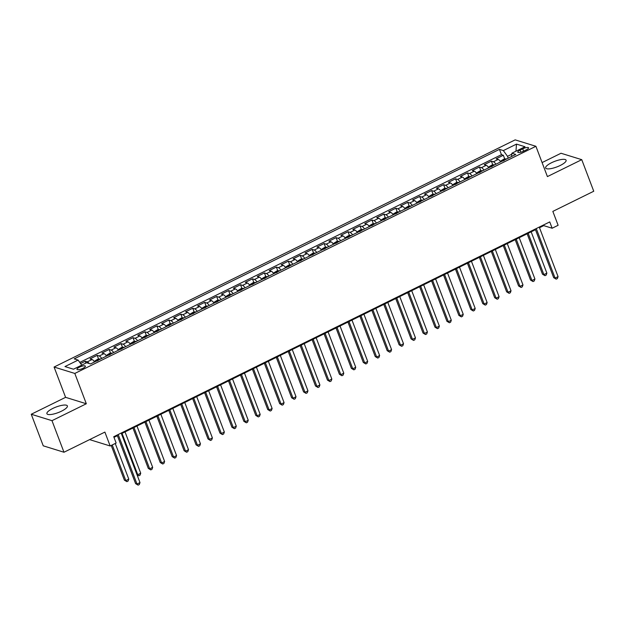 <?xml version="1.0" encoding="UTF-8"?>
<svg xmlns="http://www.w3.org/2000/svg" width="625" height="625" viewBox="0 0 625 625"><rect width="100%" height="100%" fill="white"/><g stroke="black" fill="none" stroke-linecap="round" stroke-linejoin="round"><path stroke-width="0.94" d="M61.516 411.164A10.953 2.984 -20.8 0 0 67.383 405.922A10.953 2.984 -20.8 0 0 52.773 408.461A10.953 2.984 -20.8 0 0 46.906 413.703A10.953 2.984 -20.8 0 0 61.516 411.164M560.234 165.469A10.953 2.984 -20.8 0 0 566.102 160.227A10.953 2.984 -20.8 0 0 551.492 162.758A10.953 2.984 -20.8 0 0 545.625 168A10.953 2.984 -20.8 0 0 560.234 165.469M82.969 368.305A4.492 1.227 -20.8 0 0 85.375 366.156A4.492 1.227 -20.8 0 0 79.383 367.195A4.492 1.227 -20.8 0 0 76.977 369.344A4.492 1.227 -20.8 0 0 82.969 368.305M31.25 414.25L43.242 445.82L63.977 452.242L51.984 420.672L86.328 403.758L74.812 373.445L54.078 367.031L65.594 397.336L31.25 414.25L51.984 420.672M74.812 373.445L535.906 146.289L515.164 139.867L54.078 367.031M535.906 146.289L547.414 176.594L581.758 159.672L561.023 153.25L542.094 162.578M581.758 159.672L593.75 191.242L552.836 211.398L558.117 225.289L552.141 228.234L549.742 221.922L113.742 436.719L116.141 443.039L110.164 445.977L104.891 432.086L63.977 452.242M500.695 161.883A5.617 1.781 -116.2 0 0 498.203 159.422L496.164 158.789L503.328 155.258L504.758 159.016M495.914 164.234A5.617 1.781 -116.2 0 0 493.43 161.773L491.383 161.141L492.812 164.906M491.383 161.141L484.219 164.672L486.258 165.305A5.617 1.781 -116.2 0 1 488.75 167.766M476.805 173.648A5.617 1.781 -116.2 0 0 474.312 171.188L472.273 170.555L479.437 167.023L480.867 170.789M464.859 179.539A5.617 1.781 -116.2 0 0 462.367 177.078L460.328 176.438L467.492 172.906L468.922 176.672M452.914 185.422A5.617 1.781 -116.2 0 0 450.422 182.961L448.383 182.328L455.547 178.797L456.977 182.562M440.969 191.305A5.617 1.781 -116.2 0 0 438.477 188.844L436.438 188.211L443.602 184.68L445.031 188.445M429.023 197.188A5.617 1.781 -116.2 0 0 426.531 194.727L424.492 194.094L431.656 190.562L433.086 194.328M417.078 203.078A5.617 1.781 -116.2 0 0 414.586 200.617L412.547 199.984L419.711 196.453L421.141 200.211M405.133 208.961A5.617 1.781 -116.2 0 0 402.641 206.5L400.602 205.867L407.766 202.336L409.195 206.102M393.188 214.844A5.617 1.781 -116.2 0 0 390.695 212.383L388.656 211.75L395.82 208.219L397.25 211.984M381.242 220.734A5.617 1.781 -116.2 0 0 378.75 218.273L376.711 217.633L383.875 214.102L385.305 217.867M369.297 226.617A5.617 1.781 -116.2 0 0 366.805 224.156L364.766 223.523L371.93 219.992L373.359 223.758M357.352 232.5A5.617 1.781 -116.2 0 0 354.859 230.039L352.82 229.406L359.984 225.875L361.414 229.641M345.406 238.383A5.617 1.781 -116.2 0 0 342.914 235.922L340.875 235.289L348.039 231.758L349.469 235.523M333.461 244.273A5.617 1.781 -116.2 0 0 330.969 241.812L328.93 241.18L336.094 237.648L337.523 241.406M321.516 250.156A5.617 1.781 -116.2 0 0 319.023 247.695L316.984 247.062L324.148 243.531L325.578 247.297M309.57 256.039A5.617 1.781 -116.2 0 0 307.078 253.578L305.039 252.945L312.203 249.414L313.633 253.18M297.625 261.922A5.617 1.781 -116.2 0 0 295.133 259.461L293.094 258.828L300.258 255.297L301.688 259.062M285.68 267.812A5.617 1.781 -116.2 0 0 283.188 265.352L281.148 264.719L288.312 261.188L289.742 264.953M273.734 273.695A5.617 1.781 -116.2 0 0 271.242 271.234L269.203 270.602L276.367 267.07L277.797 270.836M261.789 279.578A5.617 1.781 -116.2 0 0 259.297 277.117L257.258 276.484L264.422 272.953L265.852 276.719M249.844 285.469A5.617 1.781 -116.2 0 0 247.352 283.008L245.312 282.375L252.477 278.844L253.906 282.602M237.898 291.352A5.617 1.781 -116.2 0 0 235.406 288.891L233.367 288.258L240.531 284.727L241.961 288.492M225.953 297.234A5.617 1.781 -116.2 0 0 223.461 294.773L221.422 294.141L228.586 290.609L230.016 294.375M214.008 303.117A5.617 1.781 -116.2 0 0 211.516 300.656L209.477 300.023L216.641 296.492L218.07 300.258M202.062 309.008A5.617 1.781 -116.2 0 0 199.57 306.547L197.531 305.914L204.695 302.383L206.125 306.141M190.117 314.891A5.617 1.781 -116.2 0 0 187.625 312.43L185.586 311.797L192.75 308.266L194.18 312.031M178.172 320.773A5.617 1.781 -116.2 0 0 175.68 318.312L173.641 317.68L180.805 314.148L182.234 317.914M166.227 326.664A5.617 1.781 -116.2 0 0 163.734 324.203L161.695 323.57L168.859 320.039L170.289 323.797M154.281 332.547A5.617 1.781 -116.2 0 0 151.789 330.086L149.75 329.453L156.914 325.922L158.344 329.688M142.336 338.43A5.617 1.781 -116.2 0 0 139.844 335.969L137.805 335.336L144.969 331.805L146.398 335.57M130.391 344.312A5.617 1.781 -116.2 0 0 127.906 341.852L125.859 341.219L133.023 337.688L134.453 341.453M118.445 350.203A5.617 1.781 -116.2 0 0 115.961 347.742L113.914 347.109L121.078 343.578L122.508 347.336M106.5 356.086A5.617 1.781 -116.2 0 0 104.016 353.625L101.969 352.992L109.133 349.461L110.563 353.227M94.555 361.969A5.617 1.781 -116.2 0 0 92.07 359.508L90.023 358.875L97.188 355.344L98.617 359.109M522.727 148.82L520.102 150.117A4.352 1.188 -20.8 0 0 517.773 152.195A4.352 1.188 -20.8 0 0 523.578 151.188L526.203 149.898A4.352 1.188 -20.8 0 0 528.531 147.812A4.352 1.188 -20.8 0 0 522.727 148.82L523.617 151.172M511.805 154.219L507.516 156.328L503.359 150.586L499.438 149.367L74.188 358.875L78.109 360.094L64.969 366.562L73.484 369.203L86.625 362.727L90.547 363.945L515.797 154.438L511.875 153.219L511.633 156.492M503.359 150.586L516.5 144.109L525.016 146.75L511.875 153.219M503.328 155.258L501.453 154.672L79.789 362.414M89.203 363.531A5.617 1.781 63.8 0 0 87.289 361.867L85.242 361.234L80.594 363.523M97.188 355.344L99.234 355.977A5.617 1.781 63.8 0 1 101.719 358.438M109.133 349.461L111.18 350.094A5.617 1.781 63.8 0 1 113.664 352.555M121.078 343.578L123.125 344.211A5.617 1.781 63.8 0 1 125.609 346.672M133.023 337.688L135.07 338.32A5.617 1.781 63.8 0 1 137.555 340.781M144.969 331.805L147.016 332.438A5.617 1.781 63.8 0 1 149.5 334.898M156.914 325.922L158.961 326.555A5.617 1.781 63.8 0 1 161.445 329.016M168.859 320.039L170.906 320.672A5.617 1.781 63.8 0 1 173.391 323.133M180.805 314.148L182.852 314.781A5.617 1.781 63.8 0 1 185.336 317.242M192.75 308.266L194.797 308.898A5.617 1.781 63.8 0 1 197.281 311.359M204.695 302.383L206.742 303.016A5.617 1.781 63.8 0 1 209.227 305.477M216.641 296.492L218.688 297.125A5.617 1.781 63.8 0 1 221.172 299.586M228.586 290.609L230.633 291.242A5.617 1.781 63.8 0 1 233.117 293.703M240.531 284.727L242.578 285.359A5.617 1.781 63.8 0 1 245.062 287.82M252.477 278.844L254.523 279.477A5.617 1.781 63.8 0 1 257.008 281.938M264.422 272.953L266.469 273.586A5.617 1.781 63.8 0 1 268.953 276.047M276.367 267.07L278.414 267.703A5.617 1.781 63.8 0 1 280.898 270.164M288.312 261.188L290.359 261.82A5.617 1.781 63.8 0 1 292.844 264.281M300.258 255.297L302.305 255.938A5.617 1.781 63.8 0 1 304.789 258.398M312.203 249.414L314.25 250.047A5.617 1.781 63.8 0 1 316.734 252.508M324.148 243.531L326.195 244.164A5.617 1.781 63.8 0 1 328.68 246.625M336.094 237.648L338.141 238.281A5.617 1.781 63.8 0 1 340.625 240.742M348.039 231.758L350.086 232.391A5.617 1.781 63.8 0 1 352.57 234.852M359.984 225.875L362.031 226.508A5.617 1.781 63.8 0 1 364.516 228.969M371.93 219.992L373.977 220.625A5.617 1.781 63.8 0 1 376.461 223.086M383.875 214.102L385.922 214.742A5.617 1.781 63.8 0 1 388.406 217.203M395.82 208.219L397.867 208.852A5.617 1.781 63.8 0 1 400.352 211.312M407.766 202.336L409.812 202.969A5.617 1.781 63.8 0 1 412.297 205.43M419.711 196.453L421.758 197.086A5.617 1.781 63.8 0 1 424.242 199.547M431.656 190.562L433.703 191.195A5.617 1.781 63.8 0 1 436.188 193.656M443.602 184.68L445.648 185.312A5.617 1.781 63.8 0 1 448.133 187.773M455.547 178.797L457.594 179.43A5.617 1.781 63.8 0 1 460.078 181.891M467.492 172.906L469.539 173.547A5.617 1.781 63.8 0 1 472.023 176.008M479.437 167.023L481.484 167.656A5.617 1.781 63.8 0 1 483.969 170.117M508.219 158.172L507.516 156.328M89.609 439.617L110.164 445.977M539.5 227.719L543.734 225.633L552.141 228.234M113.984 437.352L117.383 435.68M121.414 433.695L535.469 229.703M543.492 225L543.734 225.633M501.453 154.672L499.438 149.367M85.242 361.234L85.938 363.062M78.109 360.094L81.758 365.125M515.953 151.211L516.5 144.109M86.328 403.758L65.594 397.336M535.227 229.07L553.688 277.656L555.086 278.086L536.273 228.555M558.07 276.617L557.383 278.57L556.188 279.156L555.086 278.086L558.07 276.617L539.258 227.086M556.188 279.156L553.688 277.656M500.305 161.32L503.922 159.109L506.242 158.867A3.719 1.18 63.8 0 1 506.523 159.008M527.141 233.805L542.477 274.188L543.875 274.617L546.867 273.148L531.164 231.82M504.453 160.266L503.016 160.977M528.18 233.289L543.875 274.617L544.977 275.688L542.477 274.188M546.867 273.148L546.172 275.102L544.977 275.688M488.359 167.211L491.977 164.992L494.297 164.75A3.719 1.18 63.8 0 1 494.578 164.891M515.195 239.688L530.531 280.07L531.93 280.5L534.922 279.031L519.219 237.703M492.508 166.156L491.07 166.859M516.234 239.18L531.93 280.5L533.031 281.57L530.531 280.07M534.922 279.031L534.227 280.984L533.031 281.57M476.414 173.094L480.031 170.875L482.352 170.633A3.719 1.18 63.8 0 1 482.633 170.781M503.25 245.578L518.586 285.953L519.984 286.391L522.977 284.914L507.273 243.594M480.562 172.039L479.125 172.742M504.289 245.062L519.984 286.391L521.086 287.461L518.586 285.953M522.977 284.914L522.281 286.867L521.086 287.461M464.469 178.977L468.086 176.758L470.406 176.523A3.719 1.18 63.8 0 1 470.688 176.664M491.305 251.461L506.641 291.836L508.039 292.273L511.031 290.805L495.328 249.477M468.617 177.922L467.18 178.633M492.344 250.945L508.039 292.273L509.141 293.344L506.641 291.836M511.031 290.805L510.336 292.758L509.141 293.344M452.523 184.867L456.141 182.648L458.461 182.406A3.719 1.18 63.8 0 1 458.742 182.547M479.359 257.344L494.695 297.727L496.094 298.156L499.086 296.688L483.383 255.359M456.672 183.812L455.234 184.516M480.398 256.836L496.094 298.156L497.195 299.227L494.695 297.727M499.086 296.688L498.391 298.641L497.195 299.227M440.578 190.75L444.195 188.531L446.516 188.289A3.719 1.18 63.8 0 1 446.797 188.43M467.414 263.234L482.75 303.609L484.148 304.039L487.141 302.57L471.438 261.25M444.727 189.695L443.289 190.398M468.453 262.719L484.148 304.039L485.25 305.109L482.75 303.609M487.141 302.57L486.445 304.523L485.25 305.109M428.633 196.633L432.25 194.414L434.57 194.172A3.719 1.18 63.8 0 1 434.852 194.32M455.469 269.117L470.805 309.492L472.203 309.93L475.195 308.453L459.492 267.133M432.781 195.578L431.344 196.289M456.508 268.602L472.203 309.93L473.305 311L470.805 309.492M475.195 308.453L474.5 310.406L473.305 311M416.688 202.516L420.305 200.305L422.625 200.062A3.719 1.18 63.8 0 1 422.906 200.203M443.523 275L458.859 315.383L460.258 315.812L463.25 314.344L447.547 273.016M420.836 201.461L419.398 202.172M444.562 274.484L460.258 315.812L461.359 316.883L458.859 315.383M463.25 314.344L462.555 316.297L461.359 316.883M404.742 208.406L408.359 206.188L410.68 205.945A3.719 1.18 63.8 0 1 410.961 206.086M431.578 280.883L446.914 321.266L448.312 321.695L451.305 320.227L435.602 278.898M408.891 207.352L407.453 208.055M432.617 280.375L448.312 321.695L449.414 322.766L446.914 321.266M451.305 320.227L450.609 322.18L449.414 322.766M392.797 214.289L396.414 212.07L398.734 211.828A3.719 1.18 63.8 0 1 399.016 211.977M419.633 286.773L434.969 327.148L436.375 327.586L439.359 326.109L423.656 284.789M396.945 213.234L395.508 213.937M420.672 286.258L436.375 327.586L437.469 328.656L434.969 327.148M439.359 326.109L438.664 328.062L437.469 328.656M380.852 220.172L384.469 217.953L386.789 217.719A3.719 1.18 63.8 0 1 387.07 217.859M407.688 292.656L423.023 333.031L424.43 333.469L427.414 332L411.711 290.672M385 219.117L383.562 219.828M408.727 292.141L424.43 333.469L425.523 334.539L423.023 333.031M427.414 332L426.719 333.953L425.523 334.539M368.906 226.062L372.523 223.844L374.844 223.602A3.719 1.18 63.8 0 1 375.125 223.742M395.742 298.539L411.078 338.922L412.484 339.352L415.469 337.883L399.766 296.555M373.055 225.008L371.617 225.711M396.781 298.031L412.484 339.352L413.578 340.422L411.078 338.922M415.469 337.883L414.773 339.836L413.578 340.422M356.961 231.945L360.578 229.727L362.898 229.484A3.719 1.18 63.8 0 1 363.18 229.625M383.797 304.422L399.133 344.805L400.539 345.234L403.523 343.766L387.82 302.445M361.109 230.891L359.672 231.594M384.836 303.914L400.539 345.234L401.633 346.305L399.133 344.805M403.523 343.766L402.828 345.719L401.633 346.305M345.016 237.828L348.633 235.609L350.953 235.367A3.719 1.18 63.8 0 1 351.234 235.516M371.852 310.312L387.188 350.688L388.594 351.125L391.578 349.648L375.875 308.328M349.164 236.773L347.727 237.477M372.891 309.797L388.594 351.125L389.688 352.195L387.188 350.688M391.578 349.648L390.883 351.602L389.688 352.195M333.07 243.711L336.688 241.5L339.008 241.258A3.719 1.18 63.8 0 1 339.289 241.398M359.906 316.195L375.242 356.578L376.648 357.008L379.633 355.539L363.93 314.211M337.219 242.656L335.781 243.367M360.945 315.68L376.648 357.008L377.742 358.078L375.242 356.578M379.633 355.539L378.938 357.492L377.742 358.078M321.125 249.602L324.742 247.383L327.062 247.141A3.719 1.18 63.8 0 1 327.344 247.281M347.961 322.078L363.297 362.461L364.703 362.891L367.688 361.422L351.984 320.094M325.273 248.547L323.836 249.25M349 321.57L364.703 362.891L365.797 363.961L363.297 362.461M367.688 361.422L366.992 363.375L365.797 363.961M309.18 255.484L312.797 253.266L315.117 253.023A3.719 1.18 63.8 0 1 315.398 253.172M336.016 327.969L351.352 368.344L352.758 368.781L355.742 367.305L340.039 325.984M313.328 254.43L311.891 255.133M337.055 327.453L352.758 368.781L353.852 369.852L351.352 368.344M355.742 367.305L355.047 369.258L353.852 369.852M297.234 261.367L300.852 259.148L303.172 258.914A3.719 1.18 63.8 0 1 303.453 259.055M324.07 333.852L339.406 374.227L340.812 374.664L343.797 373.195L328.094 331.867M301.383 260.312L299.945 261.023M325.109 333.336L340.812 374.664L341.906 375.734L339.406 374.227M343.797 373.195L343.102 375.148L341.906 375.734M285.289 267.258L288.906 265.039L291.227 264.797A3.719 1.18 63.8 0 1 291.508 264.938M312.125 339.734L327.461 380.117L328.867 380.547L331.852 379.078L316.148 337.75M289.438 266.195L288 266.906M313.164 339.227L328.867 380.547L329.961 381.617L327.461 380.117M331.852 379.078L331.156 381.031L329.961 381.617M273.344 273.141L276.961 270.922L279.281 270.68A3.719 1.18 63.8 0 1 279.562 270.82M300.18 345.617L315.516 386L316.922 386.43L319.906 384.961L304.203 343.633M277.492 272.086L276.055 272.789M301.219 345.109L316.922 386.43L318.016 387.5L315.516 386M319.906 384.961L319.211 386.914L318.016 387.5M261.398 279.023L265.016 276.805L267.336 276.562A3.719 1.18 63.8 0 1 267.617 276.711M288.234 351.508L303.57 391.883L304.977 392.32L307.961 390.844L292.258 349.523M265.547 277.969L264.109 278.672M289.273 350.992L304.977 392.32L306.07 393.391L303.57 391.883M307.961 390.844L307.266 392.797L306.07 393.391M249.453 284.906L253.07 282.688L255.391 282.453A3.719 1.18 63.8 0 1 255.672 282.594M276.289 357.391L291.625 397.766L293.031 398.203L296.016 396.734L280.312 355.406M253.602 283.852L252.164 284.562M277.328 356.875L293.031 398.203L294.125 399.273L291.625 397.766M296.016 396.734L295.32 398.688L294.125 399.273M237.508 290.797L241.125 288.578L243.445 288.336A3.719 1.18 63.8 0 1 243.727 288.477M264.344 363.273L279.68 403.656L281.086 404.086L284.07 402.617L268.367 361.289M241.656 289.742L240.219 290.445M265.383 362.766L281.086 404.086L282.18 405.156L279.68 403.656M284.07 402.617L283.375 404.57L282.18 405.156M225.563 296.68L229.18 294.461L231.5 294.219A3.719 1.18 63.8 0 1 231.781 294.359M252.398 369.164L267.734 409.539L269.141 409.977L272.125 408.5L256.422 367.18M229.711 295.625L228.273 296.328M253.437 368.648L269.141 409.977L270.234 411.047L267.734 409.539M272.125 408.5L271.43 410.453L270.234 411.047M213.617 302.562L217.234 300.344L219.555 300.102A3.719 1.18 63.8 0 1 219.836 300.25M240.453 375.047L255.789 415.422L257.195 415.859L260.18 414.391L244.477 373.062M217.766 301.508L216.328 302.219M241.492 374.531L257.195 415.859L258.289 416.93L255.789 415.422M260.18 414.391L259.484 416.336L258.289 416.93M201.672 308.453L205.289 306.234L207.609 305.992A3.719 1.18 63.8 0 1 207.891 306.133M228.508 380.93L243.844 421.312L245.25 421.742L248.234 420.273L232.531 378.945M205.82 307.391L204.383 308.102M229.547 380.414L245.25 421.742L246.344 422.813L243.844 421.312M248.234 420.273L247.539 422.227L246.344 422.813M189.727 314.336L193.344 312.117L195.664 311.875A3.719 1.18 63.8 0 1 195.945 312.016M216.562 386.812L231.898 427.195L233.305 427.625L236.289 426.156L220.586 384.828M193.875 313.281L192.438 313.984M217.602 386.305L233.305 427.625L234.398 428.695L231.898 427.195M236.289 426.156L235.594 428.109L234.398 428.695M177.781 320.219L181.398 318L183.719 317.758A3.719 1.18 63.8 0 1 184 317.906M204.617 392.703L219.953 433.078L221.359 433.516L224.344 432.039L208.641 390.719M181.93 319.164L180.492 319.867M205.656 392.188L221.359 433.516L222.453 434.586L219.953 433.078M224.344 432.039L223.648 433.992L222.453 434.586M165.836 326.102L169.453 323.883L171.773 323.648A3.719 1.18 63.8 0 1 172.055 323.789M192.672 398.586L208.008 438.961L209.414 439.398L212.398 437.93L196.695 396.602M169.984 325.047L168.547 325.758M193.711 398.07L209.414 439.398L210.508 440.469L208.008 438.961M212.398 437.93L211.703 439.883L210.508 440.469M153.891 331.992L157.508 329.773L159.828 329.531A3.719 1.18 63.8 0 1 160.109 329.672M180.727 404.469L196.062 444.852L197.469 445.281L200.453 443.813L184.758 402.484M158.039 330.938L156.602 331.641M181.766 403.961L197.469 445.281L198.562 446.352L196.062 444.852M200.453 443.813L199.758 445.766L198.562 446.352M141.945 337.875L145.562 335.656L147.883 335.414A3.719 1.18 63.8 0 1 148.164 335.555M168.781 410.359L184.117 450.734L185.523 451.172L188.508 449.695L172.812 408.375M146.094 336.82L144.656 337.523M169.82 409.844L185.523 451.172L186.617 452.242L184.117 450.734M188.508 449.695L187.812 451.648L186.617 452.242M130 343.758L133.617 341.539L135.938 341.297A3.719 1.18 63.8 0 1 136.219 341.445M156.836 416.242L172.172 456.617L173.578 457.055L176.562 455.586L160.867 414.258M134.148 342.703L132.711 343.414M157.875 415.727L173.578 457.055L174.672 458.125L172.172 456.617M176.562 455.586L175.867 457.531L174.672 458.125M118.055 349.641L121.672 347.43L123.992 347.188A3.719 1.18 63.8 0 1 124.273 347.328M144.891 422.125L160.227 462.508L161.633 462.937L164.617 461.469L148.922 420.141M122.203 348.586L120.766 349.297M145.93 421.609L161.633 462.937L162.727 464.008L160.227 462.508M164.617 461.469L163.922 463.422L162.727 464.008M106.109 355.531L109.727 353.312L112.047 353.07A3.719 1.18 63.8 0 1 112.328 353.211M132.945 428.008L148.281 468.391L149.688 468.82L152.672 467.352L136.977 426.023M110.258 354.477L108.82 355.18M133.984 427.5L149.688 468.82L150.781 469.891L148.281 468.391M152.672 467.352L151.977 469.305L150.781 469.891M94.164 361.414L97.781 359.195L100.102 358.953A3.719 1.18 63.8 0 1 100.383 359.102M98.312 360.359L96.875 361.062M122.039 433.383L137.742 474.711L140.727 473.234L125.031 431.914M136.891 474.445L138.836 475.781L137 474.727M140.727 473.234L140.031 475.188L138.836 475.781M117.148 435.047L135.602 483.633L137 484.062L118.188 434.531M139.992 482.594L139.297 484.547L138.102 485.133L137 484.062L139.992 482.594L121.172 433.063M138.102 485.133L135.602 483.633M111.211 445.461L124.391 480.156L125.797 480.594L128.781 479.125L115.242 443.477M112.258 444.953L125.797 480.594L126.891 481.664L124.391 480.156M128.781 479.125L128.086 481.078L126.891 481.664M493.43 161.773L498.203 159.422M87.289 361.867L92.07 359.508M99.234 355.977L104.016 353.625M111.18 350.094L115.961 347.742M123.125 344.211L127.906 341.852M135.07 338.32L139.844 335.969M147.016 332.438L151.789 330.086M158.961 326.555L163.734 324.203M170.906 320.672L175.68 318.312M182.852 314.781L187.625 312.43M194.797 308.898L199.57 306.547M206.742 303.016L211.516 300.656M218.688 297.125L223.461 294.773M230.633 291.242L235.406 288.891M242.578 285.359L247.352 283.008M254.523 279.477L259.297 277.117M266.469 273.586L271.242 271.234M278.414 267.703L283.188 265.352M290.359 261.82L295.133 259.461M302.305 255.938L307.078 253.578M314.25 250.047L319.023 247.695M326.195 244.164L330.969 241.812M338.141 238.281L342.914 235.922M350.086 232.391L354.859 230.039M362.031 226.508L366.805 224.156M373.977 220.625L378.75 218.273M385.922 214.742L390.695 212.383M397.867 208.852L402.641 206.5M409.812 202.969L414.586 200.617M421.758 197.086L426.531 194.727M433.703 191.195L438.477 188.844M445.648 185.312L450.422 182.961M457.594 179.43L462.367 177.078M469.539 173.547L474.312 171.188M481.484 167.656L486.258 165.305M520.898 152.211L520.102 150.117M506.18 158.867L500.539 161.648M494.234 164.758L488.594 167.539M482.289 170.641L476.648 173.422M470.344 176.523L464.703 179.305M458.398 182.414L452.758 185.188M446.453 188.297L440.812 191.078M434.508 194.18L428.867 196.961M422.562 200.062L416.922 202.844M410.617 205.953L404.977 208.734M398.672 211.836L393.031 214.617M386.727 217.719L381.086 220.5M374.781 223.609L369.141 226.383M362.836 229.492L357.195 232.273M350.891 235.375L345.25 238.156M338.945 241.258L333.305 244.039M327 247.148L321.359 249.93M315.055 253.031L309.414 255.812M303.109 258.914L297.469 261.695M291.164 264.805L285.523 267.578M279.219 270.688L273.578 273.469M267.273 276.57L261.633 279.352M255.328 282.453L249.688 285.234M243.383 288.344L237.742 291.125M231.438 294.227L225.797 297.008M219.492 300.109L213.852 302.891M207.547 305.992L201.906 308.773M195.602 311.883L189.961 314.664M183.656 317.766L178.016 320.547M171.711 323.648L166.07 326.43M159.766 329.539L154.125 332.32M147.82 335.422L142.18 338.203M135.875 341.305L130.234 344.086M123.93 347.188L118.289 349.969M111.984 353.078L106.344 355.859M100.039 358.961L94.398 361.742"/></g></svg>
